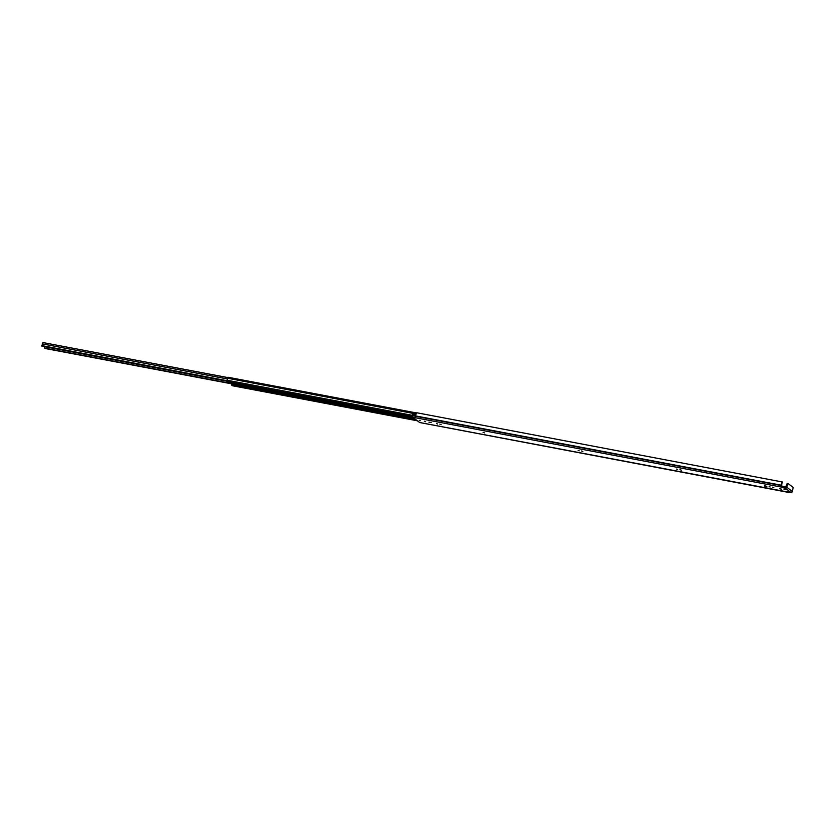<?xml version="1.0" encoding="UTF-8"?>
<svg xmlns="http://www.w3.org/2000/svg" width="835" height="835" viewBox="0 0 835 835"><rect width="100%" height="100%" fill="white"/><g stroke="black" fill="none" stroke-linecap="round" stroke-linejoin="round"><path stroke-width="1.25" d="M787.896 491.919L790.891 492.452A1.242 1.117 127.4 0 0 792.332 491.491L793.198 487.463L788.073 483.548L786.987 483.83L785.547 487.463L781.884 487.421L781.737 484.843A1.524 0.626 -79.3 0 1 782.447 482.693L782.458 481.993L416.822 412.772L782.458 481.993M779.702 488.736L781.57 489.174L779.702 488.736M769.118 486.575L770.141 486.993L769.118 486.575M772.49 487.16L773.815 487.713L772.49 487.16M676.653 469.051L677.686 469.468L676.653 469.051M680.034 469.646L681.36 470.188L680.034 469.646M578.154 450.389L579.177 450.806L578.154 450.389M581.536 450.983L582.851 451.526L581.536 450.983M483.058 432.321L484.383 432.864L483.058 432.321M439.847 424.138L441.172 424.681L439.847 424.138M436.475 423.543L437.498 423.961L436.475 423.543M424.316 421.195L425.641 421.738L424.316 421.195M419.201 420.266L420.224 420.694L419.201 420.266M416.822 412.772A2.307 0.95 -79.3 0 0 415.903 414.891L415.966 414.525M415.903 414.891L412.584 414.264L413.304 413.408M782.092 486.68L782.854 486.951M786.246 489.769L783.981 489.456L786.246 489.769M764.568 486.074L766.833 486.387L764.683 485.688M431.204 422.5L428.939 422.186L431.204 422.5M782.645 487.692L785.338 488.204A1.242 1.117 -52.6 0 0 786.789 487.233L787.697 483.956M781.884 487.421L781.393 485.218A2.307 0.95 -79.3 0 1 782.353 482.035M412.584 414.264A2.307 0.95 100.7 0 0 412.532 415.329L412.594 417.208L419.65 422.489M787.864 492.013L419.441 422.458M788.845 492.065L788.303 492.347M786.987 483.83L787.979 483.528M226.734 381.084L41.875 346.17L41.813 345.596A1.294 0.532 100.7 0 0 42.314 343.884L42.909 342.548L227.652 377.566M44.923 346.755A2.077 0.856 100.7 0 0 44.714 348.143L236.462 384.476M236.482 384.664L44.714 348.143M391.698 413.429L392.064 415.141L231.879 385.238M391.761 413.482L397.731 414.692M227.454 381.814L234.197 383.703M392.116 413.513L392.847 414.745L400.048 416.101M234.604 385.363L234.781 384.726L236.514 385.06M415.767 419.629L392.669 415.371L392.273 414.536M400.226 416.686L399.975 415.141L413.189 417.667L397.648 414.692M236.691 385.707L236.441 384.152L391.813 413.607M412.406 416.863L227.266 381.783L226.995 380.207A1.493 0.616 100.7 0 0 227.537 378.245L227.976 377.243L416.613 413.001M231.754 383.86L231.733 385.196M232.078 385.29L416.822 420.443M232.568 385.77L232.036 385.436M786.069 487.129L781.612 486.283M781.675 486.356L786.048 487.181M785.662 487.463L782.541 486.868M785.641 487.463L782.604 486.889M790.891 492.452L785.338 488.204M781.445 487.097L412.594 417.208M781.393 485.218L412.532 415.329M781.362 485.448L412.511 415.559M781.33 485.573L412.469 415.684M792.332 491.491L786.789 487.233M227.496 378.975L42.314 343.884M226.786 380.645L41.813 345.596M392.158 413.972L399.996 415.465M400.007 415.653L392.168 414.16M41.76 345.93L226.734 380.979M226.744 380.844L41.75 345.794M389.413 413.116L234.04 383.672M412.469 417.041L227.558 382.002M413.116 417.604L397.575 414.661M416.54 420.224L231.744 385.206M415.047 419.086L400.059 416.248M391.897 414.703L236.524 385.259M412.532 415.36L226.995 380.207M413.064 413.398L227.537 378.245M234.729 384.914L231.639 384.33M412.375 416.613L226.859 381.47M232.506 385.77L417.26 420.777L232.454 385.749M392.847 414.745L392.669 415.371M786.111 487.003L781.581 486.137M416.143 413.92L413.221 413.367M788.407 492.389L419.546 422.5M788.031 483.528L787.322 483.392M226.744 381.198L41.875 346.17M400.017 415.736L392.179 414.254M236.482 384.747L44.829 348.435M227.663 377.545L42.909 342.548M389.486 413.148L234.113 383.714M416.623 412.981L227.976 377.243M416.561 420.245L231.806 385.238M231.086 382.701L227.631 382.044"/></g></svg>
